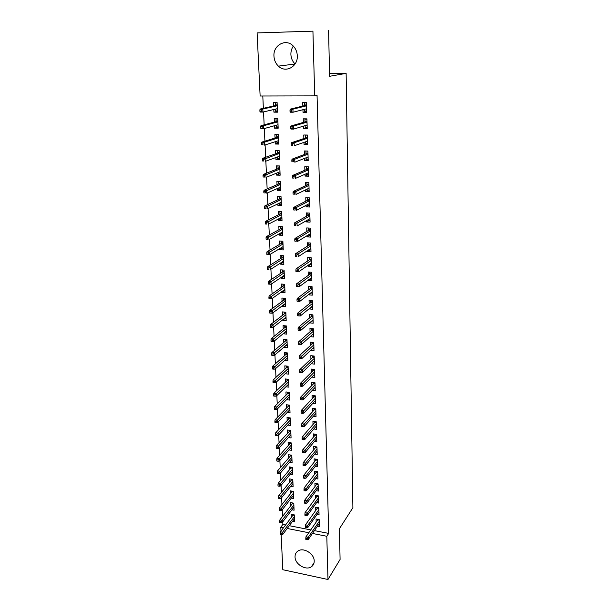 <?xml version="1.0" encoding="UTF-8"?>
<svg xmlns="http://www.w3.org/2000/svg" width="610" height="610" viewBox="0 0 610 610"><rect width="100%" height="100%" fill="white"/><g stroke="black" fill="none" stroke-linecap="round" stroke-linejoin="round"><path stroke-width="0.91" d="M295.08 63.966C292.495 61.465 291.1 58.308 290.894 54.488C290.817 51.362 291.626 48.564 293.326 46.108M297.299 55.716C298.054 66.688 285.579 73.413 278.404 66.132C275.682 63.516 274.203 60.207 273.959 56.196C273.005 45.018 286.159 38.033 293.364 46.147C295.804 48.762 297.116 51.949 297.299 55.716M314.211 560.971C314.249 563.419 313.357 565.31 311.542 566.652C306.144 570.937 294.988 564.341 295.042 556.953C294.981 554.33 295.98 552.34 298.023 550.99C303.513 547.094 314.325 553.72 314.211 560.971M262.796 95.999L263.367 108.313M263.543 111.935L264.145 124.836M264.321 128.542L264.908 141.162M265.091 144.951L265.67 157.281M265.846 161.147L266.41 173.202M266.6 177.152L267.149 188.932M267.34 192.958L267.881 204.472M268.072 208.574L268.598 219.821M268.796 224L269.315 234.995M269.513 239.242L270.017 249.986M270.215 254.301L270.71 264.801M270.916 269.185L271.397 279.441M271.602 283.886L272.075 293.913M272.289 298.427L272.746 308.218M272.96 312.793L273.41 322.354M273.623 326.99L274.065 336.331M274.286 341.02L274.713 350.148M274.935 354.898L275.354 363.812M275.575 368.615L275.987 377.323M276.216 382.18L276.612 390.682M276.841 395.585L277.23 403.889M277.466 408.845L277.847 416.95M278.084 421.96L278.45 429.867M278.686 434.922L279.052 442.646M279.288 447.748L279.647 455.289M279.883 460.436L280.226 467.794M280.47 472.979L280.813 480.161M281.058 485.392L281.385 492.392M281.629 497.668L281.95 504.5M282.201 509.815L282.514 516.479M282.765 521.824L282.887 524.447L280.783 527.215L283.498 527.749M260.135 96.006L257.107 32.925L312.93 31.148L314.714 95.877L260.135 96.006M312.93 31.148L257.107 32.925M328.592 30.5L329.591 76.296L346.129 73.368L352.893 507.711L339.419 528.725L340.09 559.454L327.989 579.5L282.819 569.725L281.141 534.634M280.974 531.119L280.783 527.215M346.129 73.368L329.53 73.574M278.129 127.185L274.599 128.191L278.175 128.237L277.779 118.63L274.187 118.599L274.34 122.099M274.599 128.191L274.492 125.721M307.181 127.437L303.544 128.55L307.219 128.596L306.921 118.866L303.231 118.836L303.345 122.397M303.544 128.55L303.467 126.14M279.433 158.386L275.956 159.66L279.487 159.759L279.098 150.38L275.552 150.296L275.697 153.766M275.956 159.66L275.865 157.548M308.035 159.057L304.565 160.438L308.195 160.537L307.905 151.036L304.26 150.952L304.375 154.482M304.565 160.438L304.504 158.409M280.524 188.94L277.275 190.389L280.768 190.533L280.387 181.376L276.879 181.246L277.031 184.677M277.275 190.389L277.199 188.612M308.614 190.084L305.564 191.555L309.156 191.708L308.866 182.428L305.267 182.298L305.381 185.798M305.564 191.555L305.511 189.901M281.507 218.86L278.564 220.401L282.026 220.591L281.652 211.647L278.183 211.472L278.328 214.865M278.564 220.401L278.503 218.952M309.308 220.37L306.54 221.941L310.086 222.139L309.804 213.081L306.25 212.905L306.357 216.367M306.54 221.941L306.494 220.645M282.544 248.087L279.83 249.719L283.246 249.955L282.88 241.217L279.449 240.996L279.594 244.358M279.83 249.719L279.776 248.583M310.048 249.947L307.486 251.617L310.993 251.861L310.726 243.016L307.204 242.788L307.318 246.226M307.486 251.617L307.455 250.657M283.604 276.65L281.058 278.373L284.443 278.648L284.085 270.108L280.691 269.849L280.836 273.181M281.058 278.373L281.019 277.535M310.818 278.854L308.416 280.615L311.885 280.897L311.618 272.258L308.142 271.984L308.248 275.392M308.416 280.615L308.393 279.975M284.672 304.573L282.262 306.38L285.61 306.7L285.259 298.351L281.904 298.046L282.049 301.348M282.262 306.38L282.239 305.823M311.596 307.097L309.323 308.95L312.755 309.27L312.495 300.829L309.056 300.517L309.163 303.894M285.739 331.87L283.437 333.769L286.753 334.12L286.41 325.961L283.086 325.618L283.231 328.889M312.373 334.707L310.208 336.644L313.601 337.002L313.349 328.752L309.949 328.401L310.055 331.748M287.775 358.688L286.769 358.573L284.588 360.548L287.867 360.937L287.531 352.954L284.252 352.572L284.39 355.813M311.313 363.743L314.432 364.117L314.188 356.049L310.818 355.66L310.925 358.977M285.93 386.778L288.957 387.175L288.637 379.367L285.381 378.947L285.518 382.157M312.381 390.255L315.248 390.636L315.004 382.744L311.672 382.317L311.779 385.604M287.226 412.444L290.032 412.84L289.712 405.2L286.494 404.75L286.631 407.93M313.387 416.195L316.041 416.577L315.805 408.853L312.511 408.387L312.617 411.651M288.469 437.561L291.077 437.965L290.764 430.485L287.577 429.997L287.714 433.153M314.348 441.571L316.819 441.953L316.59 434.396L313.327 433.901L313.433 437.134M289.666 462.144L292.098 462.555L291.793 455.228L288.637 454.717L288.774 457.836M315.271 466.398L317.581 466.787L317.352 459.391L314.127 458.865L314.226 462.075M290.817 486.223L293.105 486.627L292.8 479.46L289.681 478.919L289.811 482.007M316.155 490.714L318.329 491.096L318.107 483.86L314.912 483.303L315.012 486.483M291.931 509.8L294.081 510.204L293.791 503.181L290.703 502.609L290.833 505.682M317.009 514.512L319.053 514.901L318.839 507.81L315.675 507.223L315.774 510.379M282.887 524.447L285.587 524.974M289.285 525.698L310.764 529.892M314.417 530.608L328.698 533.399L317.055 95.343L314.714 95.877M317.421 526.224L319.411 526.613L319.198 519.598L316.056 519.003L316.155 522.145M292.472 521.405L294.569 521.809L294.279 514.863L291.199 514.276L291.336 517.333M316.582 502.678L318.694 503.059L318.473 495.899L315.294 495.328L315.393 498.492M291.374 498.073L293.593 498.477L293.296 491.386L290.192 490.829L290.322 493.909M315.713 478.621L317.955 479.002L317.734 471.69L314.524 471.149L314.623 474.344M290.246 474.245L292.602 474.656L292.304 467.405L289.163 466.879L289.3 469.99M314.813 454.053L317.2 454.435L316.971 446.962L313.731 446.451L313.83 449.669M289.071 449.921L291.588 450.325L291.283 442.921L288.111 442.425L288.248 445.559M313.875 428.952L316.43 429.333L316.201 421.693L312.922 421.213L313.021 424.461M287.851 425.063L290.558 425.467L290.238 417.911L287.035 417.446L287.173 420.61M312.892 403.294L315.644 403.675L315.408 395.867L312.091 395.425L312.198 398.704M286.586 399.68L289.498 400.076L289.178 392.352L285.938 391.917L286.075 395.112M311.855 377.079L314.844 377.453L314.6 369.469L311.252 369.065L311.359 372.367M285.259 373.732L288.416 374.128L288.088 366.236L284.817 365.832L284.954 369.058M310.749 350.27L314.02 350.636L313.769 342.477L310.383 342.103L310.49 345.435M286.265 345.298L284.016 347.235L287.31 347.608L286.974 339.534L283.673 339.168L283.81 342.423M311.985 320.982L309.773 322.873L313.182 323.216L312.93 314.867L309.506 314.539L309.613 317.901M285.205 318.298L282.857 320.151L286.181 320.486L285.838 312.236L282.499 311.908L282.643 315.195M282.857 320.151L282.834 319.731M311.207 293.052L308.873 294.859L312.32 295.164L312.061 286.624L308.599 286.334L308.706 289.727M308.873 294.859L308.858 294.378M284.138 290.688L281.66 292.457L285.03 292.754L284.679 284.313L281.301 284.024L281.446 287.34M281.66 292.457L281.637 291.763M310.429 264.488L307.958 266.204L311.443 266.463L311.176 257.725L307.676 257.473L307.783 260.897M307.958 266.204L307.928 265.403M283.078 262.445L280.447 264.13L283.848 264.382L283.49 255.75L280.074 255.506L280.219 258.853M280.447 264.13L280.402 263.139M309.674 235.246L307.013 236.871L310.543 237.084L310.269 228.14L306.731 227.934L306.838 231.388M307.013 236.871L306.983 235.742M282.026 233.554L279.197 235.147L282.636 235.361L282.27 226.516L278.823 226.318L278.968 229.703M279.197 235.147L279.144 233.851M308.95 205.318L306.052 206.843L309.621 207.011L309.339 197.846L305.762 197.693L305.869 201.17M306.052 206.843L306.006 205.364M281.004 203.984L277.924 205.478L281.401 205.646L281.027 196.603L277.535 196.443L277.68 199.859M277.924 205.478L277.855 203.87M308.309 174.666L305.069 176.092L308.675 176.214L308.393 166.827L304.771 166.721L304.878 170.236M305.069 176.092L305.008 174.254M280.066 173.713L276.62 175.116L280.135 175.238L279.746 165.966L276.223 165.867L276.368 169.313M276.62 175.116L276.536 173.171M307.669 143.32L304.062 144.593L307.714 144.661L307.417 135.046L303.75 134.993L303.864 138.539M304.062 144.593L303.986 142.374M278.785 142.877L275.278 144.021L278.839 144.09L278.442 134.596L274.874 134.543L275.026 138.028M275.278 144.021L275.186 141.726M306.693 111.355L303.025 112.316L306.723 112.339L306.418 102.48L302.712 102.48L302.827 106.056M303.025 112.316L302.941 109.701M277.474 111.302L273.913 112.171L277.512 112.187L277.1 102.465L275.301 102.884L277.123 102.884M273.913 112.171L273.798 109.51M273.646 105.98L273.493 102.465L277.1 102.465M328.698 533.399L326.808 536.282L327.989 579.5M287.211 528.481L308.79 532.736M312.457 533.453L326.808 536.282M317.474 519.27L317.505 520.2M319.213 520.124L317.749 519.85L305.938 536.838L308.256 537.296L319.251 521.367M307.089 538.645L305.801 538.386L305.846 539.583L307.135 539.842L307.089 538.645L308.256 537.296L308.332 539.446L319.32 523.471M305.938 536.838L305.801 538.386M307.135 539.842L308.332 539.446M317.535 519.278L317.749 519.85M292.762 515.435L292.724 514.566M280.295 533.292L280.356 534.474L281.614 534.726L281.561 533.544L280.295 533.292L280.486 531.767L282.75 532.217L282.849 534.352L294.439 518.759M281.561 533.544L294.356 516.678M294.302 515.389L292.983 515.137L292.777 514.581M280.486 531.767L292.983 515.137M282.849 534.352L281.614 534.726M317.101 507.489L317.131 508.481M318.855 508.397L317.383 508.13L305.496 524.806L307.829 525.263L318.893 509.617M306.655 526.598L305.351 526.346L305.396 527.551L306.693 527.803L306.655 526.598L307.829 525.263L307.905 527.437L318.961 511.744M305.496 524.806L305.351 526.346M306.693 527.803L307.905 527.437M317.139 507.497L317.383 508.13M318.496 496.548L317.009 496.281L316.742 495.587L316.758 496.624M317.009 496.281L305.046 512.652L307.394 513.094L318.527 497.745M306.212 514.421L304.909 514.169L304.947 515.397L306.25 515.641L306.212 514.421L307.394 513.094L307.471 515.29L318.595 499.887M305.046 512.652L304.909 514.169M306.25 515.641L307.471 515.29M292.266 503.814L292.228 502.892M279.723 521.367L279.784 522.564L281.05 522.808L280.989 521.611L279.723 521.367L279.906 519.857L282.186 520.299L282.285 522.45L293.959 507.139M280.989 521.611L293.867 505.034M293.814 503.768L292.495 503.524L292.259 502.899M279.906 519.857L292.495 503.524M282.285 522.45L281.05 522.808M291.771 492.079L291.733 491.103L291.999 491.79L293.326 492.034M279.144 509.312L279.197 510.517L280.47 510.761L280.417 509.548L279.144 509.312L279.327 507.817L281.622 508.244L281.721 510.425L293.463 495.396M280.417 509.548L293.379 493.269M279.327 507.817L291.999 491.79M281.721 510.425L280.47 510.761M316.354 483.555L318.107 483.89M318.123 484.576L316.636 484.317L316.354 483.585L316.384 484.653M316.636 484.317L304.596 500.36L306.952 500.795L318.161 485.743M305.762 502.106L304.451 501.87L304.497 503.105L305.808 503.341L305.762 502.106L306.952 500.795L307.028 503.014L318.229 487.916M304.596 500.36L304.451 501.87M305.808 503.341L307.028 503.014M315.972 471.393L317.734 471.789M317.757 472.475L316.262 472.224L315.972 471.492L316.003 472.552M316.262 472.224L304.138 487.939L306.51 488.358L317.787 473.619M305.313 489.662L303.993 489.426L304.039 490.676L305.358 490.913L305.313 489.662L306.51 488.358L306.586 490.608L317.856 475.808M304.138 487.939L303.993 489.426M305.358 490.913L306.586 490.608M291.267 480.215L291.222 479.185M292.83 480.169L291.496 479.94L291.229 479.216L292.808 479.49M278.556 497.12L278.61 498.347L279.891 498.583L279.83 497.356L278.556 497.12L278.747 495.648L281.042 496.067L281.149 498.271L292.975 483.532M279.83 497.356L292.884 481.382M278.747 495.648L291.496 479.94M281.149 498.271L279.891 498.583M290.764 468.236L290.718 467.138M292.335 468.183L290.993 467.962L290.718 467.245L292.304 467.512M277.962 484.805L278.015 486.04L279.304 486.269L279.243 485.034L277.962 484.805L278.152 483.341L280.463 483.753L280.569 485.979L292.472 471.545M279.243 485.034L292.381 469.372M278.152 483.341L290.993 467.962M280.569 485.979L279.304 486.269M317.078 464.096L317.497 464.164M315.583 459.101L317.36 459.566M317.383 460.245L315.873 460.001L315.591 459.277L315.622 460.321M315.873 460.001L303.673 475.381L306.06 475.785L317.413 461.358M304.855 477.081L303.528 476.852L303.574 478.118L304.901 478.347L304.855 477.081L306.06 475.785L306.136 478.057L317.482 463.577M303.673 475.381L303.528 476.852M304.901 478.347L306.136 478.057M291.992 459.955L291.58 459.887M290.246 456.12L290.2 454.968M291.832 456.074L290.482 455.853L290.207 455.144L291.801 455.403M277.359 472.353L277.42 473.604L278.709 473.825L278.648 472.575L277.359 472.353L277.55 470.905L279.876 471.301L279.982 473.558L291.969 459.429M278.648 472.575L291.877 457.233M277.55 470.905L290.482 455.853M279.982 473.558L278.709 473.825M316.651 451.774L317.124 451.85M315.195 446.68L316.979 447.199M317.002 447.885L315.492 447.641L315.202 446.924L315.233 447.961M315.492 447.641L303.208 462.677L305.602 463.074L317.032 448.975M304.39 464.355L303.056 464.134L303.101 465.415L304.436 465.636L304.39 464.355L305.602 463.074L305.686 465.369L317.101 451.209M303.208 462.677L303.056 464.134M304.436 465.636L305.686 465.369M291.481 447.763L291.016 447.694M289.735 443.882L289.681 442.669M291.321 443.836L289.963 443.622L289.689 442.906L291.29 443.165M276.749 459.765L276.81 461.03L278.114 461.244L278.053 459.978L276.749 459.765L276.948 458.331L279.288 458.72L279.395 461L291.458 447.183M278.053 459.978L291.366 444.964M276.948 458.331L289.963 443.622M279.395 461L278.114 461.244M316.209 439.33L316.742 439.406M314.798 434.122L316.598 434.709M316.62 435.387L315.096 435.159L314.806 434.434L314.844 435.464M315.096 435.159L302.735 449.837L305.145 450.218L316.651 436.455M303.925 451.491L302.583 451.278L302.629 452.567L303.971 452.78L303.925 451.491L305.145 450.218L305.221 452.544L316.72 438.712M302.735 449.837L302.583 451.278M303.971 452.78L305.221 452.544M290.97 435.449L290.444 435.365M289.209 431.514L289.155 430.241M290.802 431.461L289.445 431.255L289.163 430.546L290.779 430.79M276.139 447.038L276.2 448.32L277.504 448.525L277.443 447.244L276.139 447.038L276.338 445.628L278.686 446.001L278.793 448.297L290.947 434.808M277.443 447.244L290.848 432.574M276.338 445.628L289.445 431.255M278.793 448.297L277.504 448.525M315.767 426.741L316.354 426.832M314.402 421.434L316.209 422.082M316.232 422.753L314.707 422.532L314.409 421.815L314.447 422.829M314.707 422.532L302.255 436.851L304.68 437.225L316.262 423.79M303.452 438.483L302.102 438.27L302.148 439.581L303.498 439.787L303.452 438.483L304.68 437.225L304.764 439.574L316.331 426.085M302.255 436.851L302.102 438.27M303.498 439.787L304.764 439.574M290.452 422.997L289.864 422.905M288.675 419.009L288.621 417.675M290.284 418.963L288.911 418.757L288.637 418.056L290.253 418.292M275.514 434.167L275.575 435.464L276.894 435.67L276.833 434.373L275.514 434.167L275.72 432.772L278.076 433.138L278.19 435.464L290.421 422.303M276.833 434.373L290.329 420.038M275.72 432.772L288.911 418.757M278.19 435.464L276.894 435.67M315.309 414.022L315.965 414.114M313.998 408.601L314.013 409.058L315.82 409.31M315.843 409.989L314.302 409.775L314.013 409.058L314.043 410.065M314.302 409.775L301.775 423.721L304.207 424.08L315.873 410.995M302.972 425.322L301.614 425.124L301.668 426.443L303.017 426.642L302.972 425.322L304.207 424.08L304.291 426.451L315.942 413.313M301.775 423.721L301.614 425.124M303.017 426.642L304.291 426.451M289.925 410.408L289.27 410.316M288.141 406.374L288.088 404.971M289.758 406.321L288.377 406.13L288.103 405.429L289.727 405.658M274.889 421.159L274.95 422.463L276.269 422.661L276.208 421.358L274.889 421.159L275.095 419.779L277.466 420.13L277.58 422.478L289.895 409.661M276.208 421.358L289.803 407.373M275.095 419.779L288.377 406.13M277.58 422.478L276.269 422.661M314.844 401.166L315.576 401.266M313.586 395.623L313.609 396.164L315.423 396.408M315.446 397.079L313.898 396.874L313.609 396.164L313.639 397.156M313.898 396.874L301.287 410.438L303.727 410.782L315.477 398.063M302.491 412.017L301.127 411.826L301.18 413.161L302.537 413.351L302.491 412.017L303.727 410.782L303.818 413.183L315.545 400.396M301.287 410.438L301.127 411.826M302.537 413.351L303.818 413.183M289.399 397.689L288.66 397.59M287.6 393.603L287.539 392.131M289.224 393.549L287.844 393.366L287.562 392.665L289.201 392.886M274.256 407.999L274.317 409.325L275.644 409.516L275.583 408.189L274.256 407.999L274.462 406.641L276.848 406.977L276.955 409.356L289.361 396.881M275.583 408.189L289.27 394.571M274.462 406.641L287.844 393.366M276.955 409.356L275.644 409.516M314.371 388.166L315.172 388.265M313.174 382.508L313.197 383.126L315.027 383.354M315.042 384.033L313.494 383.827L313.197 383.126L313.227 384.109M313.494 383.827L300.791 397.003L303.246 397.339L315.073 384.979M301.996 398.559L300.631 398.368L300.677 399.725L302.049 399.908L301.996 398.559L303.246 397.339L303.338 399.771L315.149 387.342M300.791 397.003L300.631 398.368M302.049 399.908L303.338 399.771M288.865 384.834L288.042 384.727M287.058 380.686L286.99 379.153M288.69 380.64L287.295 380.457L287.02 379.763L288.66 379.977M273.608 394.693L273.676 396.035L275.011 396.21L274.95 394.876L273.608 394.693L273.821 393.351L276.223 393.679L276.33 396.081L288.827 383.964M274.95 394.876L288.728 381.624M273.821 393.351L287.295 380.457M276.33 396.081L275.011 396.21M313.883 375.02L314.775 375.127M312.762 369.248L312.785 369.942L314.623 370.163M314.638 370.834L313.082 370.644L312.785 369.942L312.816 370.91M313.082 370.644L300.288 383.415L302.758 383.736L314.668 371.757M301.508 384.948L300.128 384.765L300.181 386.13L301.553 386.313L301.508 384.948L302.758 383.736L302.85 386.199L314.745 374.151M300.288 383.415L300.128 384.765M301.553 386.313L302.85 386.199M288.324 371.833L287.409 371.719M286.502 367.632L286.433 366.031M288.141 367.586L286.746 367.411L286.464 366.717L288.118 366.923M272.96 381.235L273.028 382.592L274.37 382.767L274.302 381.41L272.96 381.235L273.173 379.916L275.583 380.221L275.697 382.653L288.286 370.903M274.302 381.41L288.187 368.539M273.173 379.916L286.746 367.411M275.697 382.653L274.37 382.767M313.38 361.73L314.363 361.844M312.343 355.836L312.366 356.614L314.211 356.827M314.234 357.49L312.663 357.308L312.366 356.614L312.396 357.567M312.663 357.308L299.784 369.675L302.27 369.98L314.257 358.383M301.004 371.177L299.617 371.002L299.67 372.39L301.058 372.558L301.004 371.177L302.27 369.98L302.362 372.466L314.333 360.8M299.784 369.675L299.617 371.002M301.058 372.558L302.362 372.466M285.945 354.44L285.877 352.763M287.592 354.387L286.189 354.219L285.907 353.533L287.569 353.724M272.304 367.624L272.373 368.997L273.722 369.164L273.654 367.792L272.304 367.624L272.517 366.32L274.942 366.618L275.064 369.08L287.729 357.704M273.654 367.792L287.63 355.31M272.517 366.32L286.189 354.219M275.064 369.08L273.722 369.164M312.869 348.287L313.952 348.409M311.916 342.271L311.939 343.133L313.799 343.338M313.822 344.002L312.244 343.827L311.939 343.133L311.969 344.078M312.244 343.827L299.274 355.775L301.775 356.065L313.845 344.863M300.501 357.246L299.106 357.079L299.159 358.482L300.547 358.642L300.501 357.246L301.775 356.065L301.858 358.581L313.921 347.303M299.274 355.775L299.106 357.079M300.547 358.642L301.858 358.581M287.219 345.405L286.105 345.275M285.381 341.097L285.305 339.351M287.035 341.043L285.625 340.883L285.343 340.197L287.013 340.38M271.641 353.861L271.709 355.241L273.066 355.401L272.998 354.021L271.641 353.861L271.854 352.572L274.294 352.862L274.416 355.348L287.173 344.353M272.998 354.021L287.074 341.935M271.854 352.572L285.625 340.883M274.416 355.348L273.066 355.401M312.335 334.699L313.54 334.829M311.481 328.561L311.512 329.499L313.38 329.697M313.403 330.361L311.817 330.193L311.512 329.499L311.542 330.437M311.817 330.193L298.755 341.707L301.264 341.981L313.426 331.184M299.983 343.148L298.587 342.995L298.641 344.406L300.036 344.566L299.983 343.148L301.264 341.981L301.355 344.528L313.502 333.662M298.755 341.707L298.587 342.995M300.036 344.566L301.355 344.528M286.662 331.97L285.419 331.84M284.809 327.6L284.733 325.786M286.479 327.547L285.053 327.402L284.771 326.716L286.448 326.891M270.97 339.93L271.038 341.333L272.403 341.486L272.334 340.083L270.97 339.93L271.191 338.672L273.638 338.939L273.76 341.455L286.616 330.856M272.334 340.083L286.509 328.409M271.191 338.672L285.053 327.402M273.76 341.455L272.403 341.486M311.794 320.959L313.121 321.089M311.047 314.684L311.077 315.713L312.96 315.904M312.976 316.56L311.382 316.407L311.077 315.713L311.108 316.636M311.382 316.407L298.229 327.478L300.76 327.738L313.006 317.352M299.464 328.889L298.061 328.744L298.115 330.178L299.518 330.323L299.464 328.889L300.76 327.738L300.852 330.315L313.082 319.853M298.229 327.478L298.061 328.744M299.518 330.323L300.852 330.315M286.098 318.382L284.717 318.245M284.229 313.959L284.153 312.068M285.907 313.906L284.481 313.769L284.191 313.09L285.884 313.25M270.291 325.847L270.36 327.257L271.732 327.402L271.663 325.984L270.291 325.847L270.512 324.604L272.975 324.856L273.097 327.402L286.044 317.2M271.663 325.984L285.945 314.729M270.512 324.604L284.481 313.769M273.097 327.402L271.732 327.402M311.222 307.059L312.694 307.196M310.604 300.654L310.642 301.775L312.534 301.95M312.549 302.606L310.947 302.461L310.642 301.775L310.673 302.682M310.947 302.461L297.695 313.082L300.242 313.327L312.572 303.368M298.946 314.463L297.527 314.325L297.581 315.774L298.999 315.911L298.946 314.463L300.242 313.327L300.333 315.934L312.648 305.9M297.695 313.082L297.527 314.325M298.999 315.911L300.333 315.934M285.526 304.649L283.993 304.504M283.65 300.166L283.566 298.198M285.335 300.112L283.902 299.983L283.612 299.304L285.305 299.457M269.605 311.596L269.673 313.021L271.053 313.159L270.985 311.725L269.605 311.596L269.826 310.368L272.304 310.612L272.426 313.189L285.472 303.399M270.985 311.725L285.366 300.898M269.826 310.368L283.902 299.983M272.426 313.189L271.053 313.159M310.635 293.006L312.259 293.143M310.162 286.464L310.2 287.676L312.099 287.836M312.122 288.492L310.505 288.355L310.2 287.676L310.231 288.568M310.505 288.355L297.161 298.511L299.716 298.74L312.137 289.216M298.412 299.861L296.986 299.731L297.047 301.195L298.465 301.325L298.412 299.861L299.716 298.74L299.815 301.378L312.221 291.778M297.161 298.511L296.986 299.731M298.465 301.325L299.815 301.378M284.946 290.756L283.246 290.612M283.055 286.212L282.971 284.168M284.756 286.159L283.307 286.037L283.025 285.366L284.725 285.51M268.903 297.169L268.979 298.625L270.36 298.748L270.291 297.299L268.903 297.169L269.132 295.972L271.625 296.201L271.747 298.808L284.893 289.437M270.291 297.299L284.786 286.906M269.132 295.972L283.307 286.037M271.747 298.808L270.36 298.748M310.017 278.785L311.824 278.93M309.712 272.106L309.75 273.41L311.664 273.562M311.679 274.218L310.063 274.088L309.75 273.41L309.781 274.294M310.063 274.088L296.62 283.772L299.19 283.986L311.702 274.904M297.878 285.083L296.445 284.962L296.498 286.448L297.932 286.57L297.878 285.083L299.19 283.986L299.289 286.654L311.779 277.497M296.62 283.772L296.445 284.962M297.932 286.57L299.289 286.654M284.359 276.711L282.643 276.437M282.46 272.098L282.369 269.978M284.168 272.045L282.712 271.93L282.422 271.267L284.138 271.397M268.202 282.582L268.27 284.046L269.666 284.168L269.597 282.697L268.202 282.582L268.43 281.408L270.939 281.614L271.061 284.252L284.298 275.316M269.597 282.697L284.199 272.762M268.43 281.408L282.712 271.93M271.061 284.252L269.666 284.168M309.468 264.336L311.382 264.557M309.255 257.588L309.3 258.983L311.214 259.12M311.237 259.776L309.606 259.654L309.3 258.983L309.323 259.852M309.606 259.654L296.071 268.85L298.656 269.048L311.26 260.424M297.329 270.131L295.896 270.024L295.949 271.526L297.39 271.633L297.329 270.131L298.656 269.048L298.755 271.747L311.336 263.047M297.39 271.633L295.949 271.526M296.071 268.85L295.896 270.024M283.764 262.498L282.034 262.102M281.858 257.832L281.759 255.62M283.574 257.778L282.11 257.672L281.82 257.008L283.543 257.13M267.493 267.82L267.561 269.3L268.964 269.414L268.896 267.927L267.493 267.82L267.721 266.669L270.245 266.86L270.367 269.529L283.703 261.034M268.964 269.414L267.561 269.3M268.896 267.927L283.597 258.449M267.721 266.669L282.11 257.672M309.003 249.65L310.94 250.008M308.79 242.894L308.843 244.389L310.772 244.511M310.787 245.167L309.148 245.06L308.843 244.389L308.866 245.235M309.148 245.06L295.514 253.752L298.115 253.928L310.81 245.777M296.78 254.995L295.332 254.896L295.392 256.413L296.841 256.52L296.78 254.995L298.115 253.928L298.214 256.665L310.894 248.43M296.841 256.52L295.392 256.413M295.514 253.752L295.332 254.896M283.17 248.125L281.439 248.011L281.423 247.599M281.248 243.39L281.149 241.102M282.971 243.337L281.5 243.245L281.21 242.582L282.941 242.696M266.768 252.883L266.844 254.378L268.255 254.484L268.179 252.982L266.768 252.883L267.005 251.755L269.544 251.93L269.666 254.629L283.109 246.592M268.255 254.484L266.844 254.378M268.179 252.982L282.994 243.977M267.005 251.755L281.5 243.245M308.538 234.789L310.49 235.3M308.325 228.026L308.378 229.619L310.315 229.734M310.337 230.382L308.69 230.283L308.378 229.619L308.401 230.458M308.69 230.283L294.95 238.464L297.566 238.632L310.353 230.954M296.224 239.677L294.767 239.585L294.828 241.125L296.285 241.217L296.224 239.677L297.566 238.632L297.665 241.4L310.437 233.638M296.285 241.217L294.828 241.125M294.95 238.464L294.767 239.585M282.567 233.592L280.829 233.485L280.798 232.929M280.623 228.788L280.524 226.417M282.361 228.735L280.89 228.643L280.592 227.987L282.338 228.094M266.036 237.763L266.113 239.28L267.531 239.372L267.462 237.847L266.036 237.763L266.28 236.657L268.827 236.817L268.957 239.555L282.499 231.975M267.531 239.372L266.113 239.28M267.462 237.847L282.384 229.329M266.28 236.657L280.89 228.643M308.065 219.752L308.08 220.302L310.033 220.408M307.852 212.981L307.905 214.682L309.857 214.781M309.88 215.429L308.218 215.338L307.905 214.682L307.936 215.498M308.218 215.338L294.378 222.993L297.017 223.138L309.895 215.963M295.659 224.175L294.195 224.091L294.256 225.647L295.72 225.731L295.659 224.175L297.017 223.138L297.116 225.944L309.979 218.677M295.72 225.731L294.256 225.647M294.378 222.993L294.195 224.091M307.585 204.541L307.608 205.25L309.567 205.341M307.379 197.762L307.432 199.561L309.4 199.645M309.415 200.293L307.745 200.217L307.432 199.561L307.455 200.362M307.745 200.217L293.806 207.331L296.452 207.461L309.43 200.789M295.095 208.475L293.616 208.399L293.677 209.977L295.148 210.054L295.095 208.475L296.452 207.461L296.551 210.297L309.514 203.534M295.148 210.054L293.677 209.977M293.806 207.331L293.616 208.399M307.104 189.138L307.135 190.023L309.102 190.099M306.891 182.359L306.952 184.266L308.927 184.334M308.95 184.975L307.272 184.914L306.952 184.266L306.975 185.051M307.272 184.914L293.219 191.479L295.888 191.586L308.957 185.432M294.516 192.577L293.029 192.516L293.09 194.117L294.569 194.178L294.516 192.577L295.888 191.586L295.987 194.46L309.049 188.208M294.569 194.178L293.09 194.117M293.219 191.479L293.029 192.516M306.616 173.553L306.647 174.605L308.629 174.673M306.548 166.774L308.393 166.896M306.403 166.835L306.464 168.779L308.454 168.84M308.469 169.481L306.784 169.427L306.464 168.779L306.487 169.549M306.784 169.427L292.632 175.428L295.309 175.52L308.485 169.893M293.928 176.488L292.442 176.435L292.495 178.051L293.989 178.105L293.928 176.488L295.309 175.52L295.415 178.425L308.568 172.699M293.989 178.105L292.495 178.051M292.632 175.428L292.442 176.435M306.121 157.776L306.159 159.012L308.149 159.065M306.296 150.998L307.913 151.189M305.907 151.143L305.976 153.11L307.974 153.163M307.989 153.796L306.296 153.75L305.976 153.11L305.999 153.865M306.296 153.75L292.03 159.172L294.729 159.24L308.004 154.162M293.341 160.194L291.839 160.155L291.9 161.787L293.395 161.833L293.341 160.194L294.729 159.24L294.828 162.184L308.088 157.006M293.395 161.833L291.9 161.787M292.03 159.172L291.839 160.155M305.618 141.81L305.663 143.22L307.669 143.266M306.113 135.031L307.425 135.29M305.412 135.26L305.473 137.258L307.486 137.288M307.608 141.276L307.181 141.268M307.501 137.921L305.801 137.891L305.473 137.258L305.496 137.99M305.801 137.891L291.427 142.709L294.134 142.763L307.516 138.241M292.739 143.693L291.229 143.663L291.29 145.317L292.8 145.348L292.739 143.693L294.134 142.763L294.241 145.744L307.6 141.124M292.8 145.348L291.29 145.317M291.427 142.709L291.229 143.663M305.107 125.645L305.16 127.246L307.181 127.269M306.052 118.858L304.909 119.179L306.929 119.202M304.909 119.179L304.969 121.199L306.99 121.222M307.12 125.256L306.418 125.248M307.013 121.847L305.297 121.832L304.969 121.199L304.992 121.924M305.297 121.832L290.81 126.041L293.54 126.072L307.021 122.13M292.129 126.979L290.612 126.964L290.673 128.641L292.19 128.664L292.129 126.979L293.54 126.072L293.646 129.091L307.112 125.042M292.19 128.664L293.646 129.091L290.924 129.061L290.673 128.641M290.81 126.041L290.612 126.964M281.95 218.883L280.204 218.784L280.173 218.083M279.998 214.018L279.898 211.556M281.744 213.958L280.264 213.881L279.967 213.233L281.721 213.325M265.304 222.459L265.373 223.992L266.799 224.076L266.73 222.536L265.304 222.459L265.541 221.384L268.11 221.521L268.24 224.289L281.881 217.198M266.799 224.076L265.373 223.992M266.73 222.536L281.767 214.514M265.541 221.384L280.264 213.881M281.332 203.999L279.571 203.915L279.54 203.061M279.372 199.066L279.258 196.519M281.126 199.012L279.632 198.944L279.334 198.296L281.096 198.38M264.557 206.965L264.633 208.529L266.067 208.597L265.99 207.042L264.557 206.965L264.801 205.921L267.378 206.043L267.508 208.841L281.256 202.238M266.067 208.597L264.633 208.529M265.99 207.042L281.149 199.523M264.801 205.921L279.632 198.944M280.707 188.947L278.938 188.879L278.892 187.865M278.732 183.946L278.617 181.307M280.493 183.892L278.991 183.831L278.694 183.191L280.47 183.259M263.794 191.288L263.871 192.867L265.319 192.928L265.243 191.349L263.794 191.288L264.046 190.267L266.639 190.373L266.776 193.21L280.63 187.102M265.319 192.928L263.871 192.867M265.243 191.349L280.516 184.357M264.046 190.267L278.991 183.831M278.122 165.92L279.754 166.034M280.074 173.72L278.29 173.659L278.244 172.485M278.084 168.642L277.969 165.981M263.032 175.421L263.108 177.014L264.557 177.068L264.481 175.466L263.032 175.421L263.284 174.422L265.891 174.513L266.029 177.38L279.967 171.799M279.86 168.589L278.351 168.543L278.053 167.902L279.83 167.956M264.557 177.068L263.108 177.014M264.481 175.466L279.876 169.016M263.284 174.422L278.351 168.543M277.718 150.35L279.106 150.525M279.426 158.303L277.642 158.257L277.588 156.923M277.428 153.163L277.314 150.487M279.212 153.102L277.695 153.064L277.397 152.431L279.189 152.477M262.254 159.347L262.338 160.964L263.794 161.009L263.718 159.385L262.254 159.347L262.513 158.379L265.137 158.455L265.274 161.36L279.342 156.29M263.794 161.009L262.338 160.964M263.718 159.385L279.227 153.484M262.513 158.379L277.695 153.064M277.397 134.581L276.65 134.81L278.45 134.84M278.778 142.709L276.978 142.671L276.917 141.177M276.765 137.494L276.65 134.81M278.701 140.742L278.297 140.735M278.556 137.433L277.031 137.41L276.734 136.777L278.534 136.808M261.469 143.083L261.553 144.715L263.017 144.745L262.94 143.106L261.469 143.083L261.728 142.145L264.366 142.191L264.511 145.134L278.694 140.613M263.017 144.745L261.553 144.715M262.94 143.106L264.366 142.191L278.572 137.768M261.728 142.145L277.031 137.41M277.199 118.622L275.979 118.942L277.794 118.958M278.122 126.926L276.315 126.903L276.246 125.233M276.094 121.634L275.979 118.942M278.038 124.936L277.344 124.928M277.901 121.573L276.368 121.558L276.063 120.94L277.87 120.955M260.676 126.605L260.76 128.26L262.231 128.283L262.155 126.621L260.676 126.605L260.935 125.698L263.596 125.729L263.733 128.71L278.03 124.737M262.231 128.283L263.733 128.71L261.08 128.672L260.76 128.26M262.155 126.621L263.596 125.729L277.908 121.863M260.935 125.698L276.368 121.558M304.596 109.274L304.649 111.073L306.685 111.081M306.19 102.48L304.398 102.907L306.433 102.907M304.398 102.907L304.459 104.95L306.494 104.958M306.616 109.045L305.534 109.037M306.51 105.583L304.786 105.576L304.459 104.95L304.481 105.652M304.786 105.576L290.185 109.159L292.937 109.167L306.517 105.812M291.519 110.052L289.986 110.052L290.047 111.752L291.58 111.76L291.519 110.052L292.937 109.167L293.044 112.232L306.609 108.763M291.58 111.76L293.044 112.232L290.299 112.217L290.047 111.752M290.185 109.159L289.986 110.052M277.458 110.944L275.636 110.936L275.56 109.099M275.415 105.583L275.301 102.884M277.375 108.938L276.261 108.931M277.23 105.522L275.69 105.515L275.385 104.905L277.207 104.905M259.875 109.922L259.952 111.6L261.438 111.607L261.362 109.93L259.875 109.922L260.135 109.053L262.811 109.06L262.948 112.072L277.359 108.671M261.438 111.607L262.948 112.072L260.279 112.065L259.952 111.6M261.362 109.93L262.811 109.06L277.237 105.759M260.135 109.053L275.69 105.515M278.404 66.132L295.049 64.012M311.542 566.652L314.066 562.755"/></g></svg>

